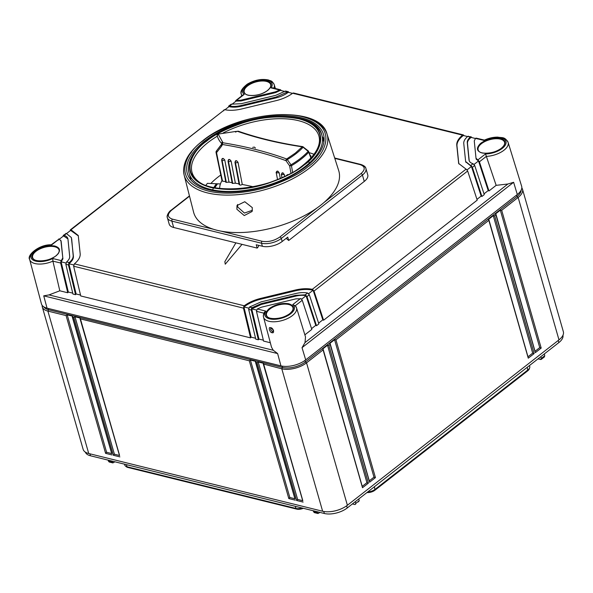<?xml version="1.0" encoding="UTF-8"?>
<svg xmlns="http://www.w3.org/2000/svg" width="593" height="593" viewBox="0 0 593 593"><rect width="100%" height="100%" fill="white"/><g stroke="black" fill="none" stroke-linecap="round" stroke-linejoin="round"><path stroke-width="0.89" d="M484.889 140.793L484.177 140.482A15.336 7.39 164 0 1 502.946 138.443A15.336 7.39 164 0 1 502.264 148.391A15.336 7.39 164 0 1 485.526 153.935L496.148 185.342L507.897 184.008L513.627 182.288L517.304 194.511A18.057 8.702 -16 0 0 521.64 186.246L508.112 142.364A17.145 8.258 164 0 1 503.991 150.207A17.145 8.258 164 0 1 486.46 156.374M264.248 313.304A17.145 8.258 164 0 0 263.551 317.196A17.145 8.258 164 0 0 275.07 321.747A17.145 8.258 164 0 0 292.386 315.595A17.145 8.258 164 0 0 296.507 307.745A17.145 8.258 164 0 0 295.255 305.81L292.734 304.617A15.336 7.39 164 0 1 290.659 313.779A15.336 7.39 164 0 1 271.661 319.204A15.336 7.39 164 0 1 265.872 311.11L264.441 312.2L264.233 313.252M268.318 89.743L267.584 90.373M273.543 330.234L273.151 331.309L272.357 331.457C270.393 329.738 270.089 328.611 271.438 328.077L271.483 328.085M273.151 331.309C273.655 330.494 272.95 329.456 271.016 328.181L270.838 328.092M264.441 312.2C263.374 314.297 263.077 315.958 263.551 317.196L271.512 347.209L273.262 350.255L277.62 353.569L43.726 295.848L48.997 294.914L59.811 290.8L52.896 261.15A17.145 8.258 164 0 1 29.65 259.482L41.428 303.868A18.057 8.702 -16 0 0 47.047 308.16L280.949 365.874A18.057 8.702 -16 0 0 305.699 359.892L517.304 194.511M513.627 182.288L302.03 347.668L305.01 342.584L305.506 336.92L296.507 307.745L295.24 305.758M270.645 327.751C273.039 327.395 275.159 333.807 271.972 332.673C269.882 332.799 267.843 326.32 270.645 327.751L271.438 328.077M281.319 90.588L280.585 89.795L272.521 87.808L273.469 88.49M242.522 95.71L244.212 94.391A15.336 7.39 164 0 1 256.584 80.507A15.336 7.39 164 0 1 271.075 87.897L272.521 87.808M496.148 185.342L488.973 190.953L488.217 190.568L484.014 193.852M476.957 199.367L481.16 196.083L481.916 196.468L484.266 194.63L474.711 165.484L473.014 163.712C470.553 162.934 469.211 161.667 468.989 159.902L467.262 142.602C467.128 140.815 468.159 138.977 470.353 137.072L471.205 136.835L467.751 136.427L470.353 137.072M318.619 323.118L322.822 319.835L323.578 320.227L477.217 200.145L467.655 170.999L466.572 169.539L458.685 163.483L456.758 145.144C456.528 141.905 458.456 138.569 462.547 135.145L463.407 134.915L293.579 93.005L292.705 93.234C288.168 96.548 282.698 99.009 276.271 100.602L241.736 108.949C235.31 110.461 229.61 110.706 224.643 109.683L70.322 229.869L70.99 229.773L78.261 235.517L80.188 253.863C80.418 257.103 78.491 260.431 74.399 263.855L73.643 266.22L243.471 308.13L250.572 337.869L251.136 337.158L255.553 338.247M311.562 328.633L315.765 325.349L316.521 325.735L318.871 323.897L309.316 294.751L307.597 293.001L305.239 294.84L306.966 296.589L309.316 294.751M304.861 334.852L311.822 329.411L302.26 300.266L301.185 298.813L296.085 298.82L261.55 307.167L257.258 308.983L256.465 311.332L263.937 313.178M488.973 190.953L479.411 161.807L486.438 156.315M484.466 140.111L484.177 140.482L475.564 138.362L474.259 140.912L476.046 158.509M73.71 264.938L68.899 263.752L76.112 293.972L75.548 294.677L72.946 294.039L65.845 264.293L68.447 264.938L75.548 294.677M65.912 263.018L61.101 261.824L68.314 292.045L72.731 293.135M68.314 292.045L67.75 292.757L59.811 290.8M256.465 311.332L263.566 341.071L270.326 342.739M256.532 310.05L251.721 308.864L258.933 339.085L263.351 340.174M258.933 339.085L258.37 339.789L255.768 339.152L248.667 309.413L251.269 310.05L258.37 339.789M73.643 266.22L80.744 295.959L250.572 337.869M76.112 293.972L80.529 295.062M52.896 261.15L60.649 263.01L67.75 292.757M52.881 261.098L52.77 258.518A15.336 7.39 164 0 1 30.858 256.932A15.336 7.39 164 0 1 51.421 245.072L59.211 238.979L51.22 244.798C38.982 244.338 26.485 255.479 29.65 259.482A17.145 8.258 164 0 1 31.852 253.567M284.729 91.433L280.467 90.381L275.619 92.604L241.077 100.951L236.029 101.121L232.048 104.227M289.117 92.515L288.087 91.707L275.923 97.096L276.145 97.86L241.603 106.206C236.8 107.333 232.589 107.474 228.972 106.629L224.977 109.749M292.534 93.36L288.257 92.3C284.981 94.806 280.941 96.659 276.145 97.86M464.141 135.701L463.111 134.893L463.281 135.493C458.849 139.044 456.743 142.513 456.973 145.9L458.812 163.861M467.603 136.553L463.281 135.493M471.932 137.628L470.909 136.82L471.079 137.413C468.544 139.444 467.343 141.423 467.477 143.365L469.233 160.873M475.43 138.488L471.079 137.413M280.467 90.381L280.289 89.78L275.397 91.841L275.619 92.604M235.51 101.625L235.858 100.521L240.862 100.187L275.397 91.841M267.606 90.484C261.565 94.613 255.146 96.214 248.363 95.295C242.663 93.561 242.033 90.425 246.466 85.889L247.044 85.414C253.085 81.293 259.504 79.692 266.287 80.604C271.987 82.338 272.617 85.474 268.184 90.017L267.606 90.484M243.063 94.858L235.718 100.602L236.029 101.121M474.066 164.417L478.507 160.955L488.217 190.568M481.916 196.468L472.362 167.322L474.711 165.484M467.017 169.932L471.45 166.463L481.16 196.083M323.578 320.227L314.016 291.074L467.655 170.999M308.671 293.683L313.111 290.222L322.822 319.835M316.521 325.735L306.966 296.589M301.622 299.198L306.055 295.737L315.765 325.349M476.053 158.546L476.261 159.265L478.507 160.955L478.329 160.355L479.411 161.807M478.329 160.355L475.986 158.205M501.508 148.206C495.459 152.327 489.047 153.928 482.257 153.016C476.564 151.282 475.934 148.146 480.367 143.602L480.945 143.135C486.986 139.007 493.398 137.406 500.188 138.325C505.881 140.059 506.511 143.195 502.078 147.731L501.508 148.206M477.12 138.873L476.105 138.102L475.564 138.362M484.422 140.096L476.105 138.102M248.734 308.13L243.923 306.944L251.136 337.158M289.903 313.593C283.862 317.715 277.442 319.316 270.653 318.404C264.96 316.662 264.33 313.527 268.762 308.99L269.341 308.516C275.382 304.394 281.801 302.793 288.583 303.705C294.284 305.439 294.914 308.582 290.481 313.119L289.903 313.593M60.649 263.01L60.931 261.231L61.101 261.824L62.902 258.852L60.901 240.499M62.688 258.096L60.931 261.231M61.005 240.966L59.211 238.979M56.001 255.872C49.96 259.993 43.541 261.602 36.759 260.683C31.058 258.948 30.428 255.813 34.861 251.269L35.439 250.802C41.48 246.681 47.9 245.072 54.689 245.991C60.382 247.726 61.012 250.861 56.58 255.398L56.001 255.872M59.493 239.09L63.577 235.903L67.928 238.897M66.586 233.546L70.634 230.388L78.358 235.903M286.501 91.833L285.492 91.063L275.745 95.347L241.21 103.693L231.151 104.198L228.661 106.11L229.35 106.006C232.864 106.688 236.881 106.503 241.388 105.443L275.923 97.096M288.257 92.3L288.383 91.722L285.782 91.077M294.298 93.761L293.283 92.99M473.014 163.712L470.657 165.551L471.45 166.463L465.757 161.867M469.322 136.953L468.314 136.175M471.279 165.862L472.362 167.322M243.471 308.13L244.242 305.773C248.771 302.452 254.249 299.999 260.668 298.398L295.21 290.051C301.637 288.546 307.337 288.302 312.296 289.325L314.016 291.074M312.941 289.621L313.111 290.222C308.049 289.043 302.156 289.243 295.425 290.815L260.89 299.161C254.175 300.836 248.519 303.431 243.923 306.944L243.753 306.344M305.884 295.136L306.055 295.737C303.164 295.062 299.799 295.173 295.951 296.07L261.417 304.417L251.721 308.864L252.047 307.693L261.194 303.66L295.729 295.314L305.239 294.84M68.447 264.938L69.196 262.573L66.594 261.936L65.845 264.293M71.405 237.897L73.406 256.317C73.569 258.741 72.072 261.216 68.899 263.752L68.729 263.151M61.175 241.559L62.902 258.852M251.269 310.05L251.551 308.264M252.047 307.693L249.445 307.055L248.667 309.413M58.707 238.979L58.359 240.076M63.058 236.407L63.407 235.302L63.933 235.295C66.394 236.073 67.735 237.341 67.958 239.105L69.685 256.398C69.818 258.185 68.788 260.031 66.594 261.936M63.933 235.295L66.283 233.457L63.273 235.384L63.577 235.903M65.756 233.464L65.415 234.569M70.115 230.892L70.463 229.787L70.634 230.388M224.102 109.705L223.754 110.809M228.453 107.133L228.802 106.028L228.972 106.629M231.151 104.198L230.803 105.295M470.657 165.551L465.631 161.496L463.756 143.447C463.593 141.178 464.919 138.836 467.751 136.427M307.597 293.001C304.076 292.312 300.065 292.497 295.559 293.557L261.024 301.904L249.445 307.055M73.406 256.317L73.184 255.553C73.354 257.829 72.027 260.164 69.196 262.573M73.184 255.553L71.679 239.023M66.283 233.457L71.316 237.511L71.457 238.26M67.847 238.505L67.958 239.105M42.14 305.336A18.057 8.702 164 0 0 42.288 306.885A18.057 8.702 164 0 0 47.892 311.095L66.082 315.587L105.591 453.349L106.607 452.289L67.194 314.846L66.082 315.587M43.867 306.885A16.7 8.05 164 0 0 48.589 309.746L47.892 311.095L88.735 453.526L322.636 511.24A18.057 8.702 164 0 0 331.368 511.537A18.057 8.702 164 0 0 341.976 508.498A18.057 8.702 164 0 0 347.387 505.258L558.984 339.878L518.149 197.447L501.685 210.315L500.322 210.174L539.734 347.609L535.212 351.145M500.322 210.174L495.622 213.843L495.807 214.903L494.636 215.822L493.272 215.682L488.573 219.358L488.758 220.418L335.934 339.863L334.571 339.722L329.864 343.399L330.056 344.459L328.878 345.378L327.514 345.237L322.814 348.914L323 349.966L306.544 362.834A18.057 8.702 164 0 1 281.794 368.816L263.292 364.013L302.734 500.803M302.823 500.707L263.411 363.264L258.214 361.982L257.103 362.723L255.494 362.086L294.936 498.876M295.025 498.78L255.62 361.345L250.416 360.062L249.305 360.796L80.07 318.797L119.512 455.587M119.601 455.498L80.188 318.056L74.992 316.773L73.88 317.507L72.272 316.877L111.714 453.667M529.393 368.357A6.501 3.128 164 0 1 529.282 368.905A6.501 3.128 164 0 1 527.77 370.781L374.939 490.226A6.501 3.128 164 0 1 366.985 492.538M303.32 508.305A6.501 3.128 164 0 1 296.73 509.128L127.806 467.44A6.501 3.128 164 0 1 126.405 466.802A6.501 3.128 164 0 1 126.02 466.402M114.879 461.799L112.9 462.911L111.877 461.058M108.059 460.116L109.142 461.984L110.016 461.747M302.037 507.986A7.242 3.491 164 0 1 295.944 508.438L127.013 466.758A7.242 3.491 164 0 1 125.457 466.046A7.242 3.491 164 0 1 124.775 465.097L124.493 464.171M319.975 512.411L317.996 513.516L316.981 511.67M313.156 510.729L314.246 512.589L315.12 512.359M355.296 501.671L355.793 503.405L354.948 504.561L352.398 503.939M355.867 503.842L354.948 504.561M358.335 501.915L359.225 500.729L358.772 498.958M529.475 365.54L529.757 366.593A7.242 3.491 164 0 1 529.682 367.756A7.242 3.491 164 0 1 528 369.847L375.176 489.292A7.242 3.491 164 0 1 367.808 491.894M541.416 358.824L544.559 356.793L541.164 359.447L537.947 358.913M543.885 356.897L544.774 355.704L544.322 353.932M540.846 356.652L541.35 358.387L540.497 359.543M562.957 335.253A16.7 8.05 164 0 1 558.858 342.576L347.253 507.956A16.7 8.05 164 0 1 324.356 513.494L90.462 455.772A16.7 8.05 164 0 1 85.355 452.125M501.685 210.315L541.194 348.076L535.316 352.665L495.904 214.814M521.173 190.094A16.7 8.05 164 0 1 516.985 196.55L518.149 197.447A18.057 8.702 164 0 0 522.507 189.263L563.35 331.695A18.057 8.702 164 0 1 558.984 339.878M521.818 187.87A18.057 8.702 164 0 1 522.507 189.263M327.514 345.237L366.926 482.672L362.405 486.208M328.878 345.378L368.379 483.139L362.501 487.728L323.089 349.877M334.571 339.722L373.983 477.165L369.454 480.701M335.934 339.863L375.436 477.624L369.558 482.22L330.145 344.37M493.272 215.682L532.684 353.124L528.155 356.66M494.636 215.822L534.137 353.584L528.259 358.179L488.847 220.329M347.387 505.258L306.544 362.834L305.38 361.938L516.985 196.55L516.562 195.09M488.928 219.855L527.978 356.801M488.573 219.358L528.259 358.179M375.436 477.624L373.983 477.165M330.227 343.888L369.276 480.841M329.864 343.399L369.558 482.22M368.379 483.139L366.926 482.672M323.178 349.403L362.227 486.349M322.814 348.914L362.501 487.728M541.194 348.076L539.734 347.609M495.985 214.34L535.034 351.286M495.622 213.843L535.316 352.665M534.137 353.584L532.684 353.124M304.958 360.448L305.38 361.938A16.7 8.05 164 0 1 282.483 367.467L281.794 368.816L322.636 511.24M119.237 455.409L114.405 454.208L74.992 316.773M294.669 498.691L289.829 497.497L250.416 360.062M302.46 500.618L297.627 499.425L258.214 361.982M48.211 308.442L48.589 309.746L282.483 367.467L282.098 366.111M111.803 453.571L72.398 316.128L67.194 314.846M111.447 453.482L106.607 452.289M119.882 456.877L113.382 455.268L114.405 454.208M295.307 500.166L288.806 498.557L289.829 497.497M303.105 502.086L296.604 500.485L297.627 499.425M88.735 453.526A18.057 8.702 164 0 1 83.131 449.316L42.288 306.885M341.783 508.586A16.7 8.05 164 0 1 341.598 508.668A16.7 8.05 164 0 1 331.784 511.485A16.7 8.05 164 0 1 331.583 511.507M292.705 172.882L291.452 165.729A66.001 31.8 164 0 0 301.051 159.22A66.001 31.8 164 0 0 308.723 152.231L308.16 151.393A1.356 0.927 42.7 0 1 308.723 152.231L311.08 158.516M254.367 136.664A413.832 199.367 164 0 1 238.823 131.72A1.356 0.978 109.2 0 0 238.727 131.527A1.356 0.978 109.2 0 0 238.334 131.216A1.356 0.978 109.2 0 0 237.563 131.357L237.563 131.357C257.051 138.147 278.606 143.298 302.222 146.827A1.356 0.927 42.8 0 1 303.119 147.227L308.16 151.393A65.601 31.607 164 0 1 300.54 158.338A65.601 31.607 164 0 1 290.993 164.81L289.643 165.884L290.941 173.141M225.725 181.628A409.407 197.232 -16 0 0 222.553 181.161L216.126 152.008A1.356 1.008 35.9 0 1 216.252 151.222L221.952 143.721A1.356 0.623 13.1 0 0 222.434 144.262A1.356 0.83 99.2 0 1 222.953 142.78L222.405 141.697L221.508 143.35L221.893 143.973L222.953 142.78C246.295 146.553 267.532 151.956 286.664 158.991L295.307 153.12L302.222 146.827A1.356 0.815 -81.5 0 1 302.749 146.627A1.356 0.815 -81.5 0 1 303.253 147.079M308.449 118.474A74.333 35.81 164 0 1 327.032 134.07C320.227 104.479 239.29 110.202 202.391 141.008C187.966 152.46 181.881 163.809 184.134 175.046L193.6 212.198A75.481 36.366 -16 0 0 213.517 229.283A75.481 36.366 -16 0 0 221.026 231.137A75.481 36.366 -16 0 0 317.085 207.921A75.481 36.366 -16 0 0 320.605 205.297A75.481 36.366 -16 0 0 323.874 202.613A75.481 36.366 -16 0 0 338.699 170.591L327.032 134.07A74.333 35.81 164 0 1 309.22 168.256A74.333 35.81 164 0 1 233.983 194.941A74.333 35.81 164 0 1 184.134 175.046A74.333 35.81 164 0 1 191.635 151.971M252.299 207.617L252.121 211.479L244.234 215.563L236.881 209.247L237 205.519L244.776 201.731L252.299 207.617M237.534 204.489L237.734 207.024L244.435 213.057L252.448 210.27M306.359 166.448A70.834 34.127 164 0 1 235.369 191.835A70.834 34.127 164 0 1 187.366 173.63A70.834 34.127 164 0 1 204.415 141.29A70.834 34.127 164 0 1 275.878 115.872A70.834 34.127 164 0 1 323.541 134.581A70.834 34.127 164 0 1 306.359 166.448M219.662 188.596A44.238 21.311 164 0 1 221.967 180.635M220.766 175.017A66.001 31.8 -16 0 0 210.841 183.504M220.418 183.941L207.417 183.341A66.001 31.8 -16 0 0 205.912 185.298M314.001 154.306A66.001 31.8 -16 0 0 309.242 152.69M322.303 136.649L324.126 139.236M334.8 158.39L360.144 164.646A1.445 0.971 -76.1 0 1 360.84 164.461C364.028 165.529 365.718 166.878 365.918 168.494A14.447 6.96 -16 0 1 362.427 175.046L364.258 181.428L288.709 240.476L287.746 237.133L282.179 241.484L281.312 238.438L362.427 175.046A1.445 0.815 -128 0 0 361.033 173.571L323.874 202.613M317.085 207.921L279.918 236.97A1.445 0.815 52 0 1 281.312 238.438A14.447 6.96 -16 0 1 261.513 243.226L262.38 246.265L256.228 244.746L257.184 248.096L173.682 227.49L171.851 221.1L261.513 243.226A1.445 0.971 -76.1 0 1 262.099 241.277L221.026 231.137M262.38 246.265A14.447 6.96 -16 0 0 282.179 241.484M169.109 212.791A14.447 6.96 -16 0 0 167.367 217.735L169.198 224.117A14.447 6.96 -16 0 0 173.682 227.49M258.615 245.339L258.429 246.592L257.184 248.096M364.258 181.428A14.447 6.96 -16 0 0 367.749 174.883L365.918 168.494A14.447 6.96 -16 0 0 361.819 165.232M288.709 240.476L286.16 238.371M308.575 161.118L309.301 163.075M310.517 156.1L310.902 155.796L310.65 156.463M217.483 149.644A43.274 20.844 -16 0 0 216.808 150.481L221.686 144.21M222.064 180.487L216.549 152.631L221.663 146.048L222.464 144.507L221.893 143.973M253.293 186.765A409.407 197.232 -16 0 0 242.292 184.467M236.666 160.799L236.118 160.696A412.157 198.559 -16 0 1 236.666 160.799L238.015 162.304L242.278 184.482L240.647 185.149L239.172 184.668L239.542 183.949L235.458 162.741M239.023 183.852A409.407 197.232 -16 0 0 235.369 183.2L232.226 183.415L232.575 182.718L228.49 161.481M232.085 182.637A409.407 197.232 -16 0 0 229.024 182.14L225.866 182.377L226.192 181.695L222.108 160.436M280.281 178.36L279.221 172.845L276.249 172.83L277.546 171.103L277.064 171.132C276.205 172.059 275.938 172.63 276.249 172.83L277.539 179.509M214.525 187.773A54.171 26.099 164 0 1 217.06 184.015L217.171 184.393A54.171 26.099 -16 0 0 214.822 187.833M308.16 151.393L303.119 147.227A60.983 29.376 164 0 1 296.092 153.624A60.983 29.376 164 0 1 287.308 159.584L290.993 164.81A1.356 0.563 -120.6 0 1 291.452 165.729L289.643 165.884L285.974 160.666A1.356 0.993 -69.8 0 1 286.664 158.991A1.356 0.563 59.3 0 1 287.308 159.584L285.974 160.666A413.832 199.367 164 0 0 222.464 144.507A1.356 0.83 99.2 0 1 222.434 144.262M222.405 141.697L218.165 134.085L235.406 131.505L218.165 134.085A1.356 1.186 165.6 0 0 217.179 135.56L217.179 135.56A1.356 1.186 165.6 0 0 217.186 135.589L217.305 136.042A72.227 34.794 164 0 1 217.186 135.589L218.343 134.048M237.563 131.357L235.176 131.713L235.858 132.135M221.878 143.817L221.374 144.662L221.663 146.048M288.035 174.698A412.157 198.559 -16 0 0 287.649 174.557L286.389 175.535M288.102 174.72L287.649 174.557L286.96 175.528M284.64 176.38L284.292 174.557L283.098 172.948A412.157 198.559 -16 0 0 282.639 172.793L281.341 174.527L282.075 172.882M279.221 172.845L278.006 171.251A412.157 198.559 -16 0 0 277.546 171.103L278.006 171.251M236.118 160.696L235.503 160.836L234.954 162.334L236.118 160.696M235.369 183.2L231.1 161.037L229.721 159.539A412.157 198.559 -16 0 0 229.165 159.443L228.535 159.599L228.008 161.081L229.165 159.443L229.721 159.539M229.024 182.14L224.762 159.977L223.368 158.494A412.157 198.559 -16 0 0 222.805 158.405L222.153 158.583L221.649 160.043L222.805 158.405L223.368 158.494M224.762 159.977C222.508 160.807 221.567 160.651 221.923 159.502M231.1 161.037C228.839 161.845 227.905 161.674 228.305 160.533M238.015 162.304C235.74 163.09 234.821 162.912 235.273 161.77M284.292 174.557L281.341 174.527L281.942 177.633M310.902 155.796L310.309 155.544M221.997 180.798L216.008 152.312L216.808 150.481A43.274 20.844 -16 0 0 216.252 151.222L216.549 152.631M282.639 172.793L283.098 172.948M216.371 183.867L217.06 184.015L216.267 183.993A55.075 26.529 164 0 0 213.799 187.625M242.048 95.651A17.145 8.258 164 0 1 241.255 94.094A17.145 8.258 164 0 1 243.456 88.187M247.274 95.006A13.743 6.619 164 0 1 244.257 92.249L244.257 92.249A13.743 6.619 164 0 1 247.007 86.415A13.743 6.619 164 0 1 247.563 85.955A13.743 6.619 164 0 1 261.446 81.026A13.743 6.619 164 0 1 270.682 84.673L270.682 84.673A13.743 6.619 164 0 1 269.593 88.609M35.669 260.394A13.743 6.619 164 0 1 32.659 257.636L32.659 257.636A13.743 6.619 164 0 1 35.402 251.795A13.743 6.619 164 0 1 35.958 251.343A13.743 6.619 164 0 1 49.842 246.414A13.743 6.619 164 0 1 59.078 250.061L59.078 250.061A13.743 6.619 164 0 1 57.988 253.989M269.57 318.107A13.743 6.619 164 0 1 266.553 315.35L266.553 315.35A13.743 6.619 164 0 1 269.304 309.516A13.743 6.619 164 0 1 269.859 309.064A13.743 6.619 164 0 1 283.743 304.127A13.743 6.619 164 0 1 292.979 307.774L292.979 307.774A13.743 6.619 164 0 1 291.882 311.71M481.168 152.727A13.743 6.619 164 0 1 478.158 149.97L478.158 149.97A13.743 6.619 164 0 1 480.908 144.129A13.743 6.619 164 0 1 481.464 143.676A13.743 6.619 164 0 1 495.34 138.747A13.743 6.619 164 0 1 504.584 142.387L504.584 142.387A13.743 6.619 164 0 1 503.487 146.323M269.207 80.796A17.145 8.258 164 0 1 274.211 84.643A17.145 8.258 164 0 1 273.84 88.135M503.109 138.517A17.145 8.258 164 0 1 508.112 142.364C504.517 136.331 502.345 138.087 497.697 137.116C493.198 137.124 488.758 138.125 484.377 140.118M302.03 347.668L305.699 359.892M277.62 353.569L280.949 365.874M43.726 295.848L47.047 308.16M507.897 184.008L305.01 342.584M273.262 350.255L48.997 294.914M295.336 305.684L302.26 300.266M271.972 332.673L272.357 331.457M271.075 87.897L279.688 90.025M244.212 94.391L236.422 100.476M485.526 153.935L477.728 160.021M265.872 311.11L257.258 308.983M292.734 304.617L300.525 298.524M61.375 260.646L52.77 258.518M284.899 91.307L287.501 91.952M292.705 93.234L462.547 135.145M241.077 100.951L240.862 100.187M465.957 169.227L312.296 289.325M244.242 305.773L74.399 263.855M70.99 229.773L224.643 109.683M229.35 106.006L231.707 104.168M241.603 106.206L241.388 105.443M456.758 145.144L456.973 145.9M458.708 163.201L458.485 162.438M467.262 142.602L467.477 143.365M260.668 298.398L260.89 299.161M295.21 290.051L295.425 290.815M261.194 303.66L261.417 304.417M295.729 295.314L295.951 296.07M112.084 454.95L105.591 453.349M296.604 500.485L257.103 362.723M288.806 498.557L249.305 360.796M113.382 455.268L73.88 317.507M108.393 461.169L112.181 462.103M127.806 467.44L127.013 466.758L126.376 464.638M296.73 509.128L295.944 508.438L295.299 506.318M313.489 511.781L317.277 512.715M355.793 503.405L359.225 500.729M374.939 490.226L374.465 486.69M527.77 370.781L527.288 367.245M541.35 358.387L544.774 355.704M558.25 340.456L558.858 342.576M90.462 455.772L89.899 453.808M347.253 507.956L346.638 505.814M323.778 511.477L324.356 513.494M307.841 166.811C300.295 173.43 287.308 179.99 268.881 186.476C250.639 192.458 225.555 195.497 207.935 190.961C169.761 180.872 186.943 151.252 202.932 140.926C210.485 134.307 223.472 127.754 241.9 121.261C260.134 115.279 285.226 112.24 302.838 116.784C341.019 126.865 323.83 156.485 307.841 166.811M305.247 120.52A69.07 33.275 164 0 1 321.888 135.211A69.07 33.275 164 0 1 305.202 166.514A69.07 33.275 164 0 1 210.53 189.397A69.07 33.275 164 0 1 189.1 173.289A69.07 33.275 164 0 1 195.431 152.016M303.898 165.136C296.885 171.281 284.818 177.374 267.702 183.4C248.541 189.678 229.669 191.065 211.086 187.566C175.617 178.196 191.583 150.681 206.438 141.082C213.45 134.937 225.518 128.844 242.633 122.818C261.795 116.539 280.667 115.153 299.25 118.652C334.719 128.021 318.752 155.536 303.898 165.136M206.698 141.149C191.924 150.696 176.047 178.063 211.323 187.381C229.802 190.857 248.578 189.478 267.636 183.237C284.662 177.24 296.663 171.184 303.638 165.069C318.411 155.522 334.296 128.155 299.02 118.837C280.533 115.361 261.765 116.739 242.7 122.981C225.674 128.977 213.673 135.034 206.698 141.149M206.668 186.002A66.001 31.8 164 0 1 192.05 172.444A66.001 31.8 164 0 1 208.002 142.528A66.001 31.8 164 0 1 217.349 136.175M223.087 132.995A66.001 31.8 164 0 1 298.464 120.668A66.001 31.8 164 0 1 318.938 136.056A66.001 31.8 164 0 1 313.734 155.307M279.918 236.97C274.218 240.81 268.281 242.248 262.099 241.277M213.517 229.283L172.437 219.151C167.337 217.334 167.041 214.362 171.547 210.226L189.515 196.179M360.144 164.646C365.251 166.455 365.547 169.435 361.033 173.571M172.437 219.151A1.445 0.971 103.9 0 0 171.851 221.1A14.447 6.96 -16 0 1 167.367 217.735C166.151 215.741 169.42 211.041 171.006 210.3A1.445 0.815 52 0 1 171.547 210.226M170.799 210.849A1.445 0.815 52 0 1 171.006 210.3L189.449 195.89M334.674 158.005L360.84 164.461A1.445 0.971 -76.1 0 1 361.411 165.047M217.438 136.486L217.305 136.042A72.227 34.794 164 0 0 221.508 143.35M275.404 88.52L274.211 84.643C271.661 79.988 270.808 81.211 268.518 80.003C261.506 78.587 254.412 79.981 247.237 84.176C242.011 88.364 240.017 91.67 241.255 94.094L241.729 95.896M244.257 92.249C244.865 97.289 261.431 96.325 267.962 90.062C270.193 88.031 271.105 86.237 270.682 84.673M59.078 250.061C59.5 251.617 58.596 253.419 56.357 255.442C49.827 261.706 33.26 262.669 32.659 257.636M292.979 307.774C293.402 309.338 292.49 311.132 290.259 313.163C283.728 319.427 267.161 320.39 266.553 315.35M478.158 149.97C478.766 155.003 495.333 154.039 501.856 147.776C504.094 145.752 505.006 143.951 504.584 142.387M61.116 241.262L60.909 240.528M465.846 162.252L465.631 161.496M71.531 238.275L71.316 237.511M112.9 462.911L109.142 461.984M126.405 466.802L125.457 466.046M317.996 513.516L314.246 512.589M529.282 368.905L529.682 367.756M341.598 508.668L341.976 508.498M331.784 511.485L331.368 511.537M323.867 142.105L321.888 135.211C316.321 107.237 240.476 112.307 205.934 141.156C192.288 152.008 186.676 162.719 189.1 173.289L191.079 180.183M318.938 136.056C321.25 144.966 315.987 154.662 303.134 165.143C270.008 193.422 195.579 197.046 192.05 172.444M311.14 157.782L308.449 151.082L302.749 146.627C279.207 143.113 257.733 137.976 238.334 131.216L235.406 131.505M242.033 244.353L225.244 264.196L224.858 261.646L235.888 242.841M225.866 182.377L221.649 160.043M232.226 183.415L228.008 161.081M239.172 184.668L234.954 162.334M255.435 148.028L254.293 147.071L252.677 147.412M212.902 189.13L213.45 188.055M213.702 187.603L216.704 183.8"/></g></svg>
